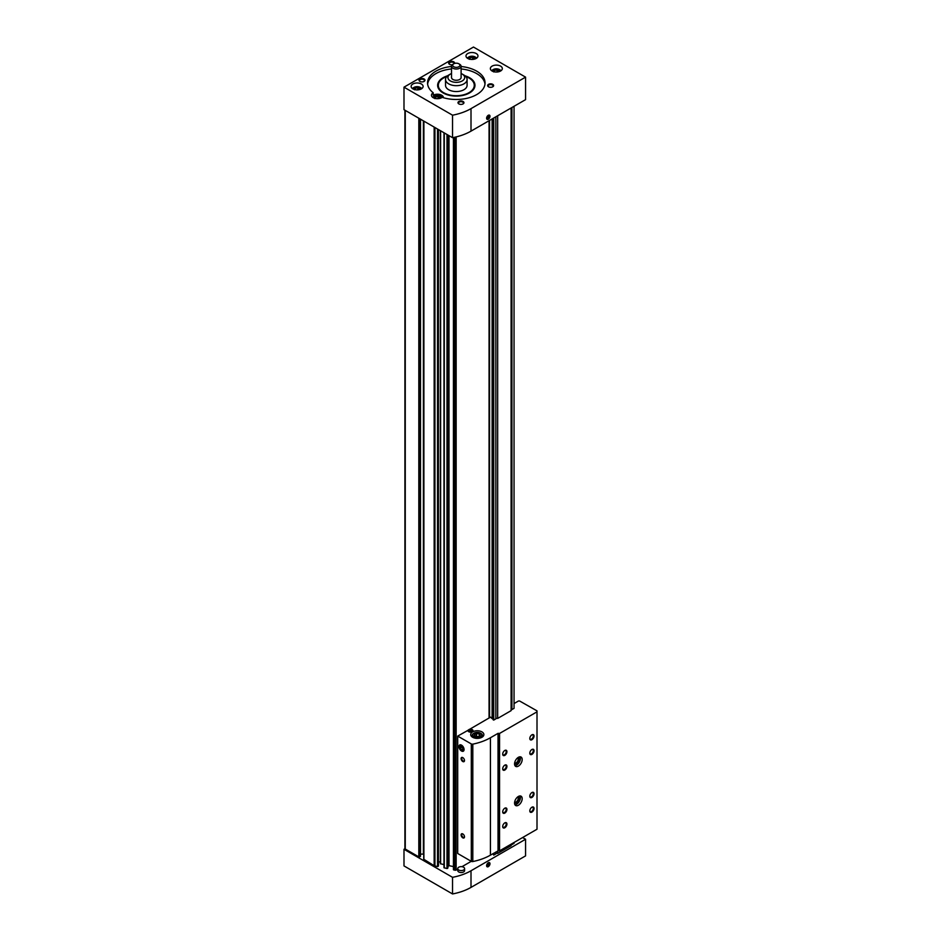 <?xml version="1.0" encoding="UTF-8"?>
<svg xmlns="http://www.w3.org/2000/svg" width="941" height="941" viewBox="0 0 941 941"><rect width="100%" height="100%" fill="white"/><g stroke="black" fill="none" stroke-linecap="round" stroke-linejoin="round"><path stroke-width="1.41" d="M423.897 859.321L434.154 865.72A2.153 1.247 0 0 0 434.942 866.014L437.53 866.555L438.435 865.838M404.912 110.191L404.912 848.559A1.2 0.694 0 0 0 405.265 849.041L418.816 856.875L420.345 855.992M453.433 869.707L453.433 137.515L453.433 869.707L454.891 870.202A1.2 0.694 0 0 0 456.15 870.049L457.761 869.119M443.976 867.72L443.976 132.752L443.976 867.72L446.987 868.543L447.892 867.825M493.096 853.605L493.719 855.11L493.719 853.252M511.116 107.98L511.116 710.643L497.671 718.406A1.235 0.718 0 0 0 495.848 718.865L493.719 720.1L493.719 118.025M493.719 720.1L493.096 719.736L493.096 118.39M511.116 844.947A1.235 0.718 0 0 1 511.916 844.606L514.045 843.371L514.045 842.489M511.916 107.521L511.916 709.585L514.045 708.361L514.045 106.286M493.719 855.11L495.848 853.875A1.235 0.718 0 0 1 497.671 853.416L511.116 845.653L511.116 844.183M461.96 866.696L471.265 861.321M447.904 866.59L448.998 865.661L453.433 866.59M440.412 130.693L440.412 863.732L443.976 864.603M440.412 862.815A1.8 1.035 0 0 0 438.447 861.78M423.721 854.11A3.599 2.07 0 0 0 423.379 854.099L423.379 120.86M420.521 854.099L423.379 854.099M489.061 717.995L489.061 120.719M497.671 853.416L497.671 850.97M497.671 718.406L497.671 115.743M489.567 717.701L489.567 120.424M493.096 719.03A1.235 0.718 0 0 0 492.119 718.677L492.119 118.942M495.848 853.875L495.848 852.017M495.848 718.865L495.848 116.802M511.916 844.606L511.916 843.724M440.306 98.276A2.87 1.659 0 0 0 437.459 96.405A2.87 1.659 0 0 0 434.601 98.276M434.789 98.57L435.495 97.029L438.177 96.617L440.129 97.746M499.2 71.61A2.87 1.659 0 0 0 496.342 69.752A2.87 1.659 0 0 0 493.484 71.61M493.672 71.916L494.39 70.375L497.06 69.952L499.012 71.081M419.98 89.466A2.87 1.659 0 0 0 417.122 87.607A2.87 1.659 0 0 0 414.263 89.466M414.452 89.771L415.169 88.219L417.839 87.807L419.792 88.936M474.84 59.024A2.87 1.659 0 0 0 471.982 57.154A2.87 1.659 0 0 0 469.124 59.024M469.312 59.318L470.03 57.777L472.7 57.366L474.652 58.495M484.991 84.102A28.759 16.597 0 0 0 461.102 68.952M451.515 68.952A28.759 16.597 0 0 0 427.626 84.102M443.446 97.735A5.987 3.458 0 0 0 443.446 97.676A5.987 3.458 0 0 0 439.753 94.488A5.987 3.458 0 0 0 433.225 95.229L433.225 92.783A5.987 3.458 0 0 0 431.46 95.229A5.987 3.458 0 0 0 433.225 97.676A5.987 3.458 0 0 0 442.199 97.346A28.759 16.597 0 0 0 485.062 82.879A28.759 16.597 0 0 0 461.102 66.505M451.515 66.505A28.759 16.597 0 0 0 427.555 82.879A28.759 16.597 0 0 0 433.225 92.783M471.006 131.14A46.732 26.983 180 0 1 452.539 137.692L403.995 109.662L403.995 87.16L473.464 47.05L525.572 77.138L525.572 99.64L471.006 131.14L471.006 108.638A46.732 26.983 180 0 1 452.539 115.19L452.539 137.692M452.539 115.19L403.995 87.16M488.297 119.201A2.4 1.388 120 0 0 489.99 116.272A2.4 1.388 120 0 0 488.297 115.284A2.4 1.388 120 0 0 486.603 118.225A2.4 1.388 120 0 0 488.297 119.201M525.572 77.138L471.006 108.638M424.109 78.973A2.999 1.729 180 0 1 424.109 81.408A2.999 1.729 180 0 1 419.874 81.408A2.999 1.729 180 0 1 419.874 78.973A2.999 1.729 180 0 1 424.109 78.973M492.743 84.349A2.999 1.729 180 0 1 492.743 86.795A2.999 1.729 180 0 1 488.508 86.795A2.999 1.729 180 0 1 488.508 84.349A2.999 1.729 180 0 1 492.743 84.349M463.09 101.475A2.999 1.729 180 0 1 463.09 103.91A2.999 1.729 180 0 1 458.855 103.91A2.999 1.729 180 0 1 458.855 101.475A2.999 1.729 180 0 1 463.09 101.475M452.268 64.764A2.999 1.729 180 0 1 449.527 64.294A2.999 1.729 180 0 1 449.527 61.847A2.999 1.729 180 0 1 453.762 61.847A2.999 1.729 180 0 1 454.574 63.459M412.887 88.877A5.987 3.458 0 0 0 419.415 89.618A5.987 3.458 0 0 0 423.109 86.431A5.987 3.458 0 0 0 417.122 82.973A5.987 3.458 0 0 0 411.135 86.431A5.987 3.458 0 0 0 412.887 88.877M492.108 71.022A5.987 3.458 0 0 0 498.636 71.763A5.987 3.458 0 0 0 502.329 68.575A5.987 3.458 0 0 0 496.342 65.117A5.987 3.458 0 0 0 490.355 68.575A5.987 3.458 0 0 0 492.108 71.022M467.748 58.424A5.987 3.458 0 0 0 474.276 59.177A5.987 3.458 0 0 0 477.969 55.978A5.987 3.458 0 0 0 471.982 52.52A5.987 3.458 0 0 0 465.995 55.978A5.987 3.458 0 0 0 467.748 58.424M447.575 75.798A18.667 10.774 0 0 0 439.271 89.724A18.667 10.774 0 0 0 443.105 92.947A18.667 10.774 0 0 0 473.347 89.724A18.667 10.774 0 0 0 465.042 75.798M473.017 90.136A17.973 10.375 0 0 0 474.276 86.301L474.276 85.325A17.973 10.375 0 0 0 465.819 76.527M446.799 76.527A17.973 10.375 0 0 0 438.33 85.325L438.33 86.301A17.973 10.375 0 0 0 439.6 90.136M476.393 58.318A4.493 2.6 0 0 0 475.158 56.978A4.493 2.6 0 0 0 468.806 56.978A4.493 2.6 0 0 0 467.571 58.318M476.664 58.142A5.093 2.941 0 0 0 475.581 57.225A5.093 2.941 0 0 0 475.358 57.107M468.606 57.107A5.093 2.941 0 0 0 468.383 57.225A5.093 2.941 0 0 0 467.312 58.142M441.87 97.57A4.493 2.6 0 0 0 440.635 96.241A4.493 2.6 0 0 0 434.283 96.241A4.493 2.6 0 0 0 433.048 97.57M442.129 97.394A5.093 2.941 0 0 0 441.058 96.476A5.093 2.941 0 0 0 440.835 96.358M434.083 96.358A5.093 2.941 0 0 0 433.86 96.476A5.093 2.941 0 0 0 432.778 97.394M500.753 70.916A4.493 2.6 0 0 0 499.518 69.575A4.493 2.6 0 0 0 493.166 69.575A4.493 2.6 0 0 0 491.931 70.916M501.012 70.74A5.093 2.941 0 0 0 499.942 69.822A5.093 2.941 0 0 0 499.718 69.693M492.966 69.693A5.093 2.941 0 0 0 492.743 69.822A5.093 2.941 0 0 0 491.661 70.74M421.533 88.772A4.493 2.6 0 0 0 420.298 87.431A4.493 2.6 0 0 0 413.946 87.431A4.493 2.6 0 0 0 412.711 88.772M421.803 88.595A5.093 2.941 0 0 0 420.721 87.678A5.093 2.941 0 0 0 420.498 87.548M413.746 87.548A5.093 2.941 0 0 0 413.522 87.678A5.093 2.941 0 0 0 412.452 88.595M470.03 59.248L470.03 57.777M472.7 59.412L472.7 57.366M415.169 89.701L415.169 88.219M417.839 89.866L417.839 87.807M494.39 71.845L494.39 70.375M497.06 72.01L497.06 69.952M435.495 98.499L435.495 97.029M438.177 98.664L438.177 96.617M449.727 64.4A2.482 1.435 180 0 1 449.175 63.494A2.482 1.435 180 0 1 450.704 62.177A2.482 1.435 180 0 1 453.397 62.482A2.482 1.435 180 0 1 454.127 63.494A2.482 1.435 180 0 1 454.115 63.623M459.055 104.016A2.482 1.435 180 0 1 458.49 103.11A2.482 1.435 180 0 1 460.02 101.793A2.482 1.435 180 0 1 462.725 102.11A2.482 1.435 180 0 1 463.442 103.11A2.482 1.435 180 0 1 462.89 104.016M488.708 86.901A2.482 1.435 180 0 1 488.144 85.996A2.482 1.435 180 0 1 489.673 84.678A2.482 1.435 180 0 1 492.378 84.984A2.482 1.435 180 0 1 493.096 85.996A2.482 1.435 180 0 1 492.543 86.901M420.074 81.514A2.482 1.435 180 0 1 419.521 80.62A2.482 1.435 180 0 1 421.05 79.291A2.482 1.435 180 0 1 423.744 79.609A2.482 1.435 180 0 1 424.473 80.62A2.482 1.435 180 0 1 423.909 81.514M486.603 118.119A2.141 1.235 120 0 0 488.108 118.884L488.108 118.884A2.141 1.235 120 0 0 488.203 118.825M489.614 116.378A2.141 1.235 120 0 0 489.626 116.272A2.141 1.235 120 0 0 488.203 115.343M488.297 118.778L488.297 118.778A1.882 1.082 120 0 0 489.626 116.472A1.882 1.082 120 0 0 488.297 115.708A1.882 1.082 120 0 0 486.968 118.013A1.882 1.082 120 0 0 488.297 118.778M487.45 117.166L487.45 118.295L488.297 118.378L489.144 116.19L487.45 117.166M453.762 66.74A3.599 2.07 0 0 0 458.855 66.74A3.599 2.07 0 0 0 458.855 63.8A3.599 2.07 0 0 0 453.762 63.8A3.599 2.07 0 0 0 453.762 66.74M453.762 63.8L452.915 64.294A4.787 2.764 0 0 0 451.515 66.246A4.787 2.764 0 0 0 452.915 68.211A4.787 2.764 0 0 0 458.138 68.811A4.787 2.764 0 0 0 461.102 66.246A4.787 2.764 0 0 0 459.702 64.294L458.855 63.8M451.515 66.246L451.515 77.503A4.787 2.764 0 0 0 452.915 79.456A4.787 2.764 0 0 0 458.138 80.056A4.787 2.764 0 0 0 461.102 77.503L461.102 66.246M451.515 73.527A8.387 4.846 0 0 0 450.374 74.08A8.387 4.846 0 0 0 450.374 80.926A8.387 4.846 0 0 0 462.243 80.926A8.387 4.846 0 0 0 462.243 74.08A8.387 4.846 0 0 0 461.102 73.527M450.374 74.08L448.681 75.057A10.786 6.222 0 0 0 445.528 79.456A10.786 6.222 0 0 0 448.681 83.855A10.786 6.222 0 0 0 460.431 85.208A10.786 6.222 0 0 0 467.089 79.456A10.786 6.222 0 0 0 463.937 75.057L462.243 74.08M445.528 79.456L445.528 85.325A10.786 6.222 0 0 0 448.681 89.724A10.786 6.222 0 0 0 460.431 91.077A10.786 6.222 0 0 0 467.089 85.325L467.089 79.456M438.33 85.325A17.973 10.375 0 0 0 443.599 92.665A17.973 10.375 0 0 0 463.184 94.912A17.973 10.375 0 0 0 474.276 85.325M487.45 117.884L488.297 118.378M487.897 116.602L489.144 117.319M488.297 862.744L488.297 862.744A2.4 1.388 120 0 0 486.603 865.673A2.4 1.388 120 0 0 488.297 866.649A2.4 1.388 120 0 0 489.99 863.72A2.4 1.388 120 0 0 488.297 862.744M404.948 848.735L403.995 849.288L452.539 877.318A46.732 26.983 0 0 0 471.006 870.766L525.572 839.254L522.608 837.549M403.995 849.288L403.995 865.92L452.539 893.95A46.732 26.983 0 0 0 471.006 887.398L525.572 855.887L525.572 839.254M452.539 893.95L452.539 877.318M457.761 868.614L457.761 870.566A3.411 1.976 0 0 0 458.761 871.966A3.411 1.976 0 0 0 462.49 872.389A3.411 1.976 0 0 0 464.595 870.566L464.595 868.614A3.411 1.976 0 0 0 461.184 866.637A3.411 1.976 0 0 0 457.761 868.614A3.411 1.976 0 0 0 458.761 870.002A3.411 1.976 0 0 0 462.49 870.437A3.411 1.976 0 0 0 464.595 868.614M486.603 865.567A2.141 1.235 120 0 0 488.108 866.343A2.141 1.235 120 0 0 488.203 866.285M489.614 863.826A2.141 1.235 120 0 0 489.626 863.72A2.141 1.235 120 0 0 488.203 862.791M488.297 863.156A1.882 1.082 120 0 0 486.968 865.461A1.882 1.082 120 0 0 488.297 866.238A1.882 1.082 120 0 0 489.626 863.932A1.882 1.082 120 0 0 488.297 863.156M489.144 864.767L489.144 863.638L488.297 863.567L487.45 865.755L489.144 864.767L487.897 864.061M487.45 865.332L488.297 865.826M468.265 730.169L457.702 736.097L471.312 743.943A1.435 0.835 0 0 0 472.805 744.143A46.732 26.983 0 0 0 490.414 737.756L498.036 733.357L499.565 733.451L537.005 711.831L537.005 710.855L519.891 701.163A1.2 0.694 0 0 0 518.197 701.163L514.045 703.562M469.347 729.451L490.567 717.124L492.119 718.677M498.201 733.451L498.201 850.852L490.414 855.157A46.732 26.983 0 0 1 472.805 861.544A1.435 0.835 0 0 1 471.312 861.344L457.702 853.499L457.702 736.097M461.513 751.012A3.599 2.07 -120 0 0 464.066 749.542A3.599 2.07 -120 0 0 461.513 745.143A3.599 2.07 -120 0 0 458.973 746.613A3.599 2.07 -120 0 0 461.513 751.012M462.796 833.926L462.796 833.926A2.4 1.388 60 0 1 464.489 836.867A2.4 1.388 60 0 1 462.796 837.843A2.4 1.388 60 0 1 461.09 834.902A2.4 1.388 60 0 1 462.796 833.926M462.796 757.623L462.796 757.623A2.4 1.388 60 0 1 464.489 760.551A2.4 1.388 60 0 1 462.796 761.528A2.4 1.388 60 0 1 461.09 758.599A2.4 1.388 60 0 1 462.796 757.623M498.036 850.758L498.036 733.357M518.373 796.462A5.387 3.117 120 0 0 514.845 801.214A5.387 3.117 120 0 0 515.68 805.531A5.387 3.117 120 0 0 521.067 802.414A5.387 3.117 120 0 0 521.067 796.192A5.387 3.117 120 0 0 518.373 796.462M518.373 757.329A5.387 3.117 120 0 0 514.845 762.081A5.387 3.117 120 0 0 515.68 766.397A5.387 3.117 120 0 0 521.067 763.28A5.387 3.117 120 0 0 521.067 757.058A5.387 3.117 120 0 0 518.373 757.329M504.811 755.364A2.999 1.729 -60 0 1 502.694 754.141A2.999 1.729 -60 0 1 504.811 750.471A2.999 1.729 -60 0 1 506.928 751.694A2.999 1.729 -60 0 1 504.811 755.364M504.811 770.044A2.999 1.729 -60 0 1 502.694 768.821A2.999 1.729 -60 0 1 504.811 765.151A2.999 1.729 -60 0 1 506.928 766.374A2.999 1.729 -60 0 1 504.811 770.044M531.924 754.388A2.999 1.729 -60 0 1 529.807 753.165A2.999 1.729 -60 0 1 531.924 749.495A2.999 1.729 -60 0 1 534.041 750.718A2.999 1.729 -60 0 1 531.924 754.388M504.811 813.095A2.999 1.729 -60 0 1 502.694 811.871A2.999 1.729 -60 0 1 504.811 808.201A2.999 1.729 -60 0 1 506.928 809.425A2.999 1.729 -60 0 1 504.811 813.095M531.924 797.439A2.999 1.729 -60 0 1 529.807 796.215A2.999 1.729 -60 0 1 531.924 792.545A2.999 1.729 -60 0 1 534.041 793.769A2.999 1.729 -60 0 1 531.924 797.439M504.811 827.762A2.999 1.729 -60 0 1 502.694 826.539A2.999 1.729 -60 0 1 504.811 822.869A2.999 1.729 -60 0 1 506.928 824.093A2.999 1.729 -60 0 1 504.811 827.762M531.924 812.107A2.999 1.729 -60 0 1 529.807 810.883A2.999 1.729 -60 0 1 531.924 807.225A2.999 1.729 -60 0 1 534.041 808.437A2.999 1.729 -60 0 1 531.924 812.107M531.924 739.708A2.999 1.729 -60 0 1 529.807 738.485A2.999 1.729 -60 0 1 531.924 734.827A2.999 1.729 -60 0 1 534.041 736.05A2.999 1.729 -60 0 1 531.924 739.708M498.201 850.852L499.565 850.852L537.005 829.233L537.005 711.831M499.565 850.852L499.565 733.451M472.617 737.262A6.587 3.799 0 0 0 479.804 738.097A6.587 3.799 0 0 0 483.874 734.58A6.587 3.799 0 0 0 477.275 730.769A6.587 3.799 0 0 0 470.688 734.58A6.587 3.799 0 0 0 472.617 737.262M468.265 730.004A2.517 1.459 0 0 0 467.983 730.663A2.517 1.459 0 0 0 470.5 732.122A2.517 1.459 0 0 0 473.017 730.663A2.517 1.459 0 0 0 469.347 729.369M511.916 709.585A1.235 0.718 0 0 0 511.116 709.926M475.24 736.144A2.87 1.659 0 0 0 479.31 736.144A2.87 1.659 0 0 0 479.31 733.792A2.87 1.659 0 0 0 475.24 733.792A2.87 1.659 0 0 0 475.24 736.144M479.945 735.474L479.24 733.933L476.558 733.51L474.605 734.639L475.323 736.191M474.099 736.803A4.493 2.6 0 0 0 480.451 736.803A4.493 2.6 0 0 0 480.451 733.133A4.493 2.6 0 0 0 474.099 733.133A4.493 2.6 0 0 0 474.099 736.803M473.899 733.251A5.093 2.941 0 0 0 473.676 733.38A5.093 2.941 0 0 0 472.182 735.462A5.093 2.941 0 0 0 473.676 737.532A5.093 2.941 0 0 0 476.181 738.332M478.369 738.332A5.093 2.941 0 0 0 482.368 735.462A5.093 2.941 0 0 0 480.875 733.38A5.093 2.941 0 0 0 480.651 733.251M479.24 736.168L479.24 733.933M477.981 736.58L476.558 736.356L476.558 733.51M468.806 731.639A2.4 1.388 0 0 0 471.417 731.945A2.4 1.388 0 0 0 472.9 730.663A2.4 1.388 0 0 0 470.5 729.275A2.4 1.388 0 0 0 468.1 730.663A2.4 1.388 0 0 0 468.806 731.639M469.23 731.392A1.8 1.035 0 0 0 472.241 730.934A1.8 1.035 0 0 0 470.03 729.663A1.8 1.035 0 0 0 469.23 731.392M470.03 731.475L471.159 731.204L470.03 731.475M471.123 731.322L469.877 731.322M464.478 760.352A1.941 1.117 60 0 1 464.078 761.069A1.941 1.117 60 0 1 462.137 759.952A1.941 1.117 60 0 1 462.137 757.705A1.941 1.117 60 0 1 462.96 757.728M464.478 836.667A1.941 1.117 60 0 1 464.078 837.384A1.941 1.117 60 0 1 462.137 836.255A1.941 1.117 60 0 1 462.137 834.02A1.941 1.117 60 0 1 462.96 834.032M531.736 734.945A2.482 1.435 -60 0 1 532.794 734.909A2.482 1.435 -60 0 1 533.182 736.897A2.482 1.435 -60 0 1 531.559 739.073A2.482 1.435 -60 0 1 530.324 739.203A2.482 1.435 -60 0 1 529.818 738.262M531.736 807.343A2.482 1.435 -60 0 1 532.794 807.307A2.482 1.435 -60 0 1 533.182 809.295A2.482 1.435 -60 0 1 531.559 811.471A2.482 1.435 -60 0 1 530.324 811.601A2.482 1.435 -60 0 1 529.818 810.66M504.623 822.999A2.482 1.435 -60 0 1 505.682 822.963A2.482 1.435 -60 0 1 506.07 824.951A2.482 1.435 -60 0 1 504.447 827.127A2.482 1.435 -60 0 1 503.212 827.257A2.482 1.435 -60 0 1 502.706 826.316M531.736 792.663A2.482 1.435 -60 0 1 532.794 792.628A2.482 1.435 -60 0 1 533.182 794.616A2.482 1.435 -60 0 1 531.559 796.804A2.482 1.435 -60 0 1 530.324 796.921A2.482 1.435 -60 0 1 529.818 795.98M504.623 808.319A2.482 1.435 -60 0 1 505.682 808.284A2.482 1.435 -60 0 1 506.07 810.272A2.482 1.435 -60 0 1 504.447 812.459A2.482 1.435 -60 0 1 503.212 812.577A2.482 1.435 -60 0 1 502.706 811.636M531.736 749.612A2.482 1.435 -60 0 1 532.794 749.589A2.482 1.435 -60 0 1 533.182 751.577A2.482 1.435 -60 0 1 531.559 753.753A2.482 1.435 -60 0 1 530.324 753.87A2.482 1.435 -60 0 1 529.818 752.941M504.623 765.268A2.482 1.435 -60 0 1 505.682 765.245A2.482 1.435 -60 0 1 506.07 767.221A2.482 1.435 -60 0 1 504.447 769.409A2.482 1.435 -60 0 1 503.212 769.526A2.482 1.435 -60 0 1 502.706 768.597M504.623 750.6A2.482 1.435 -60 0 1 505.682 750.565A2.482 1.435 -60 0 1 506.07 752.553A2.482 1.435 -60 0 1 504.447 754.729A2.482 1.435 -60 0 1 503.212 754.858A2.482 1.435 -60 0 1 502.706 753.917M514.645 762.975A2.941 1.706 120 0 0 514.656 762.986A2.941 1.706 120 0 0 517.609 761.281A2.941 1.706 120 0 0 517.609 757.881A2.941 1.706 120 0 0 517.585 757.87M514.562 763.645A3.599 2.07 120 0 0 518.385 761.74A3.599 2.07 120 0 0 518.126 757.47M514.939 765.621A5.387 3.117 120 0 0 519.291 762.257A5.387 3.117 120 0 0 520.02 756.799M514.645 802.108A2.941 1.706 120 0 0 514.656 802.12A2.941 1.706 120 0 0 517.609 800.415A2.941 1.706 120 0 0 517.609 797.015A2.941 1.706 120 0 0 517.585 797.003M514.562 802.779A3.599 2.07 120 0 0 518.385 800.873A3.599 2.07 120 0 0 518.126 796.604M514.939 804.755A5.387 3.117 120 0 0 519.291 801.391A5.387 3.117 120 0 0 520.02 795.933M462.796 747.966A2.07 1.2 -120 0 0 461.513 746.389A2.07 1.2 -120 0 0 460.243 746.495A2.07 1.2 -120 0 0 460.243 748.189A2.07 1.2 -120 0 0 461.513 749.777A2.07 1.2 -120 0 0 462.796 749.659A2.07 1.2 -120 0 0 462.796 747.966L461.513 746.389L460.243 746.495L460.243 748.189L461.513 749.777L462.796 749.659L462.796 747.966M463.537 749.248A2.858 1.647 -120 0 0 460.514 745.472A2.858 1.647 -120 0 0 460.514 749.518A2.858 1.647 -120 0 0 463.537 749.248M462.89 748.977L461.513 749.777M462.878 748.377L461.937 747.213L460.243 748.189M434.154 865.72L434.154 127.082M423.897 859.803L423.897 121.154M418.816 856.875L418.816 118.225M405.265 849.041L405.265 110.391M454.891 870.202L454.891 137.21M453.75 869.966L453.75 137.457M446.987 868.543L446.987 134.492M444.281 867.978L444.281 132.928M437.53 866.555L437.53 129.023M434.942 866.014L434.942 127.529M456.15 870.049L456.15 136.916M419.662 856.875L419.662 118.707M420.345 856.475L420.345 119.107M438.141 866.39L438.141 129.387M438.435 865.943L438.435 129.552L438.447 865.885M440.611 863.897L440.611 130.811M447.598 868.378L447.598 134.845M447.892 867.92L447.892 135.01L447.904 867.873M448.387 865.826L448.387 135.292M448.998 865.661L448.998 135.645M471.006 887.398L471.006 870.766M471.312 861.344L471.312 743.943M472.805 861.544L472.805 744.143M490.414 855.157L490.414 737.756M420.521 856.239L420.521 119.201M423.721 859.556L423.721 121.06M482.368 736.991L482.368 735.462M472.182 736.991L472.182 735.462M471.053 731.239A0.835 0.835 0 0 0 469.947 731.239"/></g></svg>
